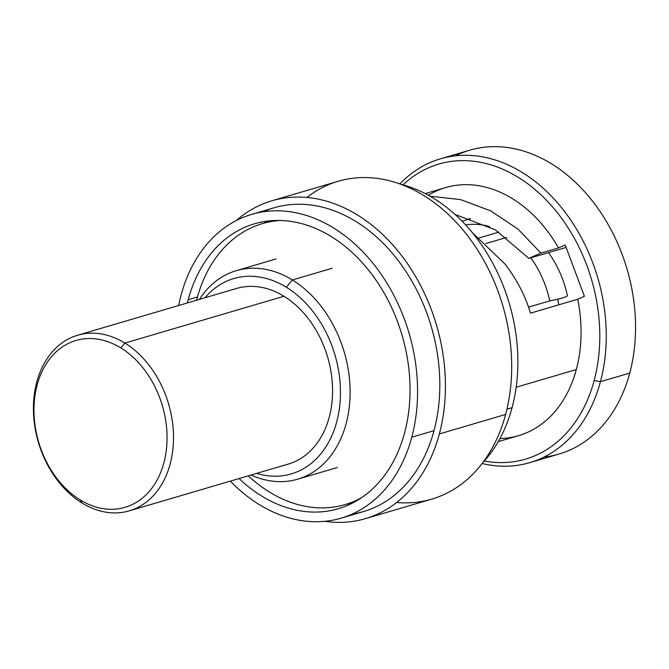 <?xml version="1.0" encoding="UTF-8"?>
<svg xmlns="http://www.w3.org/2000/svg" width="669" height="669" viewBox="0 0 669 669"><rect width="100%" height="100%" fill="white"/><g stroke="black" fill="none" stroke-linecap="round" stroke-linejoin="round"><path stroke-width="1" d="M332.15 268.269L292.386 279.968A108.687 80.598 -106.4 0 0 236.257 270.669A108.687 80.598 -106.4 0 0 199.404 299.403A108.687 80.598 73.6 0 1 292.386 279.968L332.15 268.269M567.429 295.69A88.099 65.328 73.6 0 0 548.488 252.614A88.099 65.328 73.6 0 1 567.429 295.69C566.091 297.12 560.196 298.859 549.759 300.891L528.552 307.13M251.084 475.015A108.687 80.598 -106.4 0 0 297.621 479.205A108.687 80.598 -106.4 0 0 350.079 388.714A108.687 80.598 -106.4 0 0 292.386 279.968A108.687 80.598 73.6 0 1 347.512 417.899A108.687 80.598 73.6 0 1 251.084 475.015M204.948 297.772A101.822 75.505 73.6 0 1 286.365 287.269A101.822 75.505 73.6 0 1 338.999 411.109A101.822 75.505 73.6 0 1 256.62 473.384A101.822 75.505 -106.4 0 0 338.999 411.109A101.822 75.505 -106.4 0 0 286.365 287.269L292.386 279.968L286.365 287.269A101.822 75.505 -106.4 0 0 204.948 297.772M465.683 224.976A88.099 65.328 73.6 0 1 489.649 226.632A88.099 65.328 -106.4 0 0 465.683 224.976M498.999 232.11L479.23 237.921M485.87 243.549L506.659 237.428M530.81 257.816A88.099 65.328 73.6 0 1 549.759 300.891A88.099 65.328 -106.4 0 0 530.81 257.816M557.737 299.194A79.519 58.964 73.6 0 1 558.715 304.847A79.519 58.964 73.6 0 0 557.737 299.194M77.621 335.236A91.528 67.87 -106.4 0 0 33.45 411.435A91.528 67.87 -106.4 0 0 82.028 503.013A91.528 67.87 73.6 0 1 36.77 382.032A91.528 67.87 73.6 0 1 124.886 343.072A91.528 67.87 -106.4 0 0 77.621 335.236L236.684 288.431A91.528 67.87 73.6 0 1 283.949 296.267L124.886 343.072L120.872 347.939A86.953 64.475 73.6 0 1 163.872 462.864A86.953 64.475 73.6 0 1 80.155 499.877A86.953 64.475 73.6 0 1 37.155 384.951A86.953 64.475 73.6 0 1 120.872 347.939L124.886 343.072A91.528 67.87 73.6 0 1 170.152 464.052A91.528 67.87 73.6 0 1 82.028 503.013L80.155 499.877A86.953 64.475 -106.4 0 0 163.872 462.864A86.953 64.475 -106.4 0 0 120.872 347.939A86.953 64.475 -106.4 0 0 37.155 384.951A86.953 64.475 -106.4 0 0 80.155 499.877L82.028 503.013A91.528 67.87 -106.4 0 0 129.301 510.848A91.528 67.87 -106.4 0 0 173.472 434.649A91.528 67.87 -106.4 0 0 124.886 343.072L283.949 296.267A91.528 67.87 73.6 0 1 332.535 387.844A91.528 67.87 73.6 0 1 288.364 464.043L129.301 510.848M425.233 193.592L445.621 187.588A129.284 95.868 73.6 0 1 558.523 247.923L540.945 253.099L528.845 258.401L495.411 229.877L455.062 214.448L495.411 229.877L528.845 258.401L566.125 247.43L528.845 258.401L540.945 253.099L558.523 247.923L565.205 244.971L558.523 247.923A129.284 95.868 -106.4 0 0 428.369 195.256M584.405 296.3L577.723 299.252L530.509 313.151L577.723 299.252L584.405 296.3L565.205 244.971L584.405 296.3M594.164 380.51A153.77 114.023 73.6 0 1 484.272 461.025A153.77 114.023 -106.4 0 0 594.164 380.51A153.77 114.023 -106.4 0 0 545.845 199.621A153.77 114.023 -106.4 0 0 403.006 184.853A153.77 114.023 73.6 0 1 545.845 199.621A153.77 114.023 73.6 0 1 594.164 380.51L600.444 381.69L629.746 373.068A158.344 117.418 73.6 0 1 559.075 454.025L529.764 462.655A158.344 117.418 -106.4 0 0 600.444 381.69A158.344 117.418 -106.4 0 0 567.839 215.928A158.344 117.418 -106.4 0 0 440.369 158.846A158.344 117.418 -106.4 0 0 399.845 183.933A158.344 117.418 73.6 0 1 548.496 193.232A158.344 117.418 73.6 0 1 600.444 381.69L594.164 380.51M499.96 438.538A129.284 95.868 -106.4 0 0 576.318 369.539A129.284 95.868 -106.4 0 0 577.723 299.252A129.284 95.868 73.6 0 1 576.318 369.539L516.184 387.234L576.318 369.539A129.284 95.868 73.6 0 1 518.617 435.644A129.284 95.868 73.6 0 1 499.96 438.538M540.945 253.099L517.948 229.057L490.661 210.844L460.59 199.596L430.042 196.201L460.59 199.596L490.661 210.844L517.948 229.057L540.945 253.099M472.506 232.837L504.919 263.954C516.736 279.299 525.265 295.698 530.509 313.151C525.265 295.698 516.736 279.299 504.919 263.954L472.506 232.837M512.069 407.697A158.344 117.418 73.6 0 1 482.717 462.714A158.344 117.418 73.6 0 0 512.069 407.697L506.935 409.211L512.069 407.697A158.344 117.418 73.6 0 0 400.781 184.268A158.344 117.418 73.6 0 1 512.069 407.697M440.369 158.846L469.671 150.216A158.344 117.418 73.6 0 1 597.149 207.298A158.344 117.418 73.6 0 1 629.746 373.068L600.444 381.69A158.344 117.418 73.6 0 1 482.115 463.508A158.344 117.418 -106.4 0 0 529.764 462.655M306.895 197.455A165.669 122.845 73.6 0 1 457.487 223.705A165.669 122.845 73.6 0 1 505.622 414.446A165.669 122.845 73.6 0 1 396.658 502.486M271.873 200.792L338.146 181.291A165.669 122.845 73.6 0 1 471.52 241.016A165.669 122.845 73.6 0 1 505.622 414.446A165.669 122.845 73.6 0 1 431.681 499.149L365.408 518.651A165.669 122.845 -106.4 0 0 439.349 433.947L505.622 414.446L439.349 433.947A165.669 122.845 -106.4 0 0 405.238 260.517A165.669 122.845 -106.4 0 0 271.873 200.792A165.669 122.845 -106.4 0 0 236.274 220.553A165.669 122.845 73.6 0 1 388.89 240.723A165.669 122.845 73.6 0 1 439.349 433.947A165.669 122.845 73.6 0 1 324.783 521.327A165.669 122.845 -106.4 0 0 365.408 518.651M251.695 214.364A158.344 117.418 -106.4 0 0 181.023 295.322A158.344 117.418 73.6 0 1 333.471 227.92A158.344 117.418 73.6 0 1 411.769 437.208L434.014 430.669L411.769 437.208A158.344 117.418 -106.4 0 0 379.172 271.447A158.344 117.418 -106.4 0 0 251.695 214.364L273.939 207.816A158.344 117.418 73.6 0 1 401.417 264.899A158.344 117.418 73.6 0 1 434.014 430.669A158.344 117.418 73.6 0 1 363.334 511.626A158.344 117.418 73.6 0 1 352.003 514.16A158.344 117.418 -106.4 0 0 434.014 430.669A158.344 117.418 -106.4 0 0 396.943 258.928A158.344 117.418 -106.4 0 0 263.034 211.83M411.769 437.208A158.344 117.418 73.6 0 1 230.32 481.12A158.344 117.418 -106.4 0 0 341.098 518.174A158.344 117.418 -106.4 0 0 411.769 437.208M178.648 305.507A158.344 117.418 73.6 0 1 181.023 295.322A158.344 117.418 -106.4 0 0 178.648 305.507M188.19 299.729A148.51 110.117 -106.4 0 0 187.37 302.94A148.51 110.117 -106.4 0 1 188.19 299.729L197.464 297.003L188.19 299.729A148.51 110.117 -106.4 0 1 331.163 236.517A148.51 110.117 -106.4 0 1 404.603 432.801A148.51 110.117 -106.4 0 0 374.03 277.334A148.51 110.117 -106.4 0 0 254.479 223.806A148.51 110.117 -106.4 0 0 188.19 299.729M239.05 478.552A148.51 110.117 -106.4 0 0 404.603 432.801A148.51 110.117 -106.4 0 1 338.322 508.733A148.51 110.117 -106.4 0 1 239.05 478.552M351.242 503.707A148.51 110.117 73.6 0 1 346.642 504.117M263.971 223.17A148.51 110.117 73.6 0 1 268.06 221.029M544.039 457.052A158.344 117.418 -106.4 0 0 629.746 373.068A158.344 117.418 -106.4 0 0 591.204 199.471A158.344 117.418 -106.4 0 0 455.397 155.827M361.728 497.611A146.444 108.595 73.6 0 1 269.473 492.05A146.444 108.595 73.6 0 1 248.283 475.835M196.602 300.222A146.444 108.595 73.6 0 1 280.177 220.477M276.021 258.962L236.257 270.669M337.393 467.506L297.621 479.205M470.642 218.479L462.087 221.196M518.617 435.644L498.229 441.64M341.098 518.174L363.334 511.626"/></g></svg>
